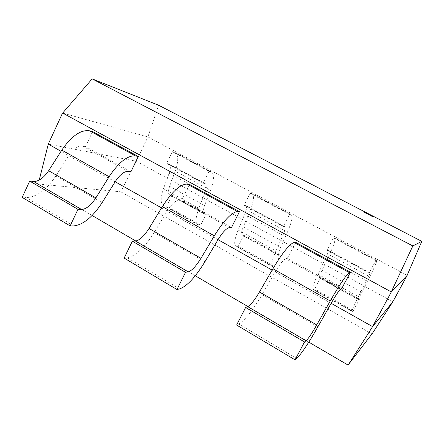 <?xml version="1.0" encoding="UTF-8"?>
<svg xmlns="http://www.w3.org/2000/svg" width="444" height="444" viewBox="0 0 444 444"><rect width="100%" height="100%" fill="white"/><g stroke="black" fill="none" stroke-linecap="round" stroke-linejoin="round"><path stroke-width="0.33" stroke-dasharray="2.22 1.67" d="M364.224 212.515L372.649 216.827M62.571 113.009L147.907 136.918L158.641 105.2M48.274 144.122L136.297 161.216L147.907 136.918L407.165 275.385M331.141 303.308L272.139 270.102M218.026 239.655L161.583 207.892M115.129 181.746L61.039 151.304M136.297 161.216L392.84 301.798M92.102 215.484L38.301 184.038L120.812 191.808L136.347 161.239M39.227 180.07L38.24 184.01M308.791 342.124L247.98 306.588M195.26 275.774L135.814 241.031M120.812 191.808L371.955 333.932M369.147 273.066L326.978 250.233L333.45 237.879L375.835 260.55L369.147 273.066L369.769 272.716L327.883 250.044L326.978 250.233M369.747 276.756C375.113 266.145 377.356 260.645 376.479 260.256L375.835 260.55M333.45 237.879L334.31 237.779L376.412 260.284M358.846 299.7L358.719 299.778C358.319 299.667 359.357 297.158 361.838 292.252L369.741 276.773L329.348 254.85L321.956 270.285C319.663 275.18 318.87 277.772 319.575 278.055L319.763 278.016M369.747 272.76L327.955 250.077C328.76 250.433 327.938 253.235 325.48 258.497L366.511 280.852L358.475 296.62M313.764 289.438L352.664 311.261L353.346 310.683L314.691 289.011L313.298 289.56C311.882 289.055 313.436 283.938 317.965 274.22L325.463 258.513M320.673 277.617L359.518 299.156L358.874 299.656L319.785 277.972L320.673 277.617L314.691 289.011M353.346 310.683L359.518 299.156M334.31 237.773L334.415 237.768C336.019 238.545 334.338 244.233 329.365 254.834M369.808 272.727C370.257 272.888 369.153 275.602 366.5 280.863M317.954 274.231L358.447 296.653C353.563 306.36 351.52 311.305 352.336 311.466L352.658 311.266M283.278 226.568L244.011 205.306L250.061 193.273L289.527 214.385L283.278 226.568L284.465 226.545L245.443 205.428L244.011 205.306M287.451 232.079C292.03 221.501 293.151 215.629 290.809 214.458L289.527 214.385M250.061 193.273L251.454 193.479L290.67 214.446M279.154 255.489L278.91 255.494C277.894 255.039 278.444 252.364 280.564 247.463L287.435 232.09L249.706 211.616L243.284 226.934C241.336 231.818 241.003 234.565 242.285 235.17L242.579 235.192M284.443 226.59L284.571 226.595C285.736 227.145 285.187 230.048 282.933 235.292L275.974 250.943M238.139 230.042L275.94 250.971C271.789 260.667 270.723 265.95 272.744 266.8L274.514 266.489L238.323 246.198L236.219 246.303C233.672 245.149 234.315 239.727 238.151 230.036L244.638 214.441M243.945 235.076L280.308 255.239L279.176 255.444L242.602 235.154L243.945 235.076L238.323 246.198M274.514 266.489L280.308 255.239M251.459 193.473L251.626 193.506C254.601 195.016 253.968 201.049 249.728 211.599M282.945 235.287L244.677 214.419C246.747 209.191 247.047 206.21 245.576 205.494L245.421 205.467M203.269 183.244L166.617 163.392L172.289 151.676L209.118 171.378L203.269 183.244L204.945 183.505L168.504 163.786L166.617 163.392M210.539 190.326C214.43 179.798 214.569 173.615 210.956 171.767L209.118 171.378M172.289 151.676L174.142 152.142L210.756 171.723M204.545 214.091L204.201 214.036C202.647 213.281 202.764 210.462 204.562 205.583L210.523 190.332L175.202 171.168L169.647 186.352M204.923 183.55L205.106 183.588C206.893 184.476 206.832 187.535 204.928 192.757L198.912 208.28M198.868 208.303L163.503 188.722L169.114 173.254M172.011 195.194L206.121 214.108L204.562 214.047L170.268 195.021L172.011 195.194L166.711 206.049L164.94 205.944L199.079 225.102L200.666 225.091L166.711 206.049M200.666 225.091L206.121 214.108M174.142 152.137L174.364 152.203C178.527 154.346 178.815 160.661 175.23 171.156M169.147 173.243C170.896 168.037 170.74 164.913 168.692 163.88L168.481 163.825M204.562 205.583L169.652 186.347C168.004 191.214 168.071 194.095 169.858 194.983L170.246 195.06M198.884 208.297C195.377 217.971 195.16 223.532 198.235 224.986L199.079 225.102M164.935 205.949L163.986 205.766C160.451 204.051 160.295 198.368 163.52 188.717M92.568 131.563L85.542 146.614L130.936 171.773M85.542 146.614L82.406 145.965L128.127 171.329M115.074 181.796L68.715 155.705L55.827 175.941M73.704 225.907L26.118 197.619L22.2 197.386M82.384 146.021C78.022 145.604 73.476 148.84 68.731 155.716M55.866 175.968C46.454 189.96 36.536 197.18 26.113 197.624M189.527 184.443L181.89 200.005L231.502 227.5M181.89 200.005L179.465 199.8L229.47 227.533M179.437 199.856C176.002 200.039 171.917 203.796 167.194 211.133L154.14 232.545M204.906 261.782L154.179 232.573C144.75 247.452 135.792 255.855 127.3 257.77L124.159 258.086M295.626 242.302L287.301 258.419L341.741 288.583M287.301 258.419L285.731 258.741L340.648 289.199M285.703 258.797C283.383 259.701 279.881 264.075 275.197 271.917L262.032 294.661M317.898 326.84L262.049 294.683C252.658 310.572 244.91 320.357 238.794 324.037L236.613 325.036M321.961 270.279L361.838 292.252M243.295 226.928L280.558 247.463M236.941 246.342L273.349 266.766M169.158 173.238L204.939 192.752M55.883 175.979L102.159 202.625M217.982 239.71L167.183 211.122M179.676 288.889L127.3 257.759M331.096 303.374L275.197 271.911M296.714 358.452L238.8 324.031M376.479 260.256L334.415 237.768M358.719 299.778L319.575 278.055M352.336 311.466L313.298 289.56M290.809 214.458L251.626 193.506M284.571 226.595L245.576 205.494M278.91 255.494L242.285 235.17M272.744 266.8L236.219 246.303M210.956 171.767L174.364 152.203M205.106 183.588L168.692 163.88M204.201 214.036L169.858 194.983M198.235 224.986L163.986 205.766"/><path stroke-width="0.67" d="M369.086 214.53L364.33 212.321L372.755 216.633L369.086 214.53M372.755 216.633L364.33 212.321M92.163 78.882L158.647 105.239L421.8 241.358L412.837 245.943L92.163 78.882L62.648 113.081M391.331 291.952L372.577 326.629L392.84 301.798L407.165 275.385L391.331 291.952L62.571 113.009L48.274 144.122L39.227 180.07M412.837 245.943L391.247 291.947M421.8 241.358L407.087 275.391M348.124 365.118L372.577 326.629L331.141 303.308M272.139 270.102L218.026 239.655M161.583 207.892L115.129 181.746M61.039 151.304L48.274 144.122M371.955 333.932L348.046 365.068L308.791 342.124M247.98 306.588L195.26 275.774M135.814 241.031L92.102 215.484M392.84 301.798L372.017 333.971M128.127 171.329L130.936 171.773L138.251 156.477L92.568 131.563L89.483 130.786C80.825 129.559 71.589 135.997 61.783 150.089M138.251 156.477L135.492 155.899C127.694 155.211 118.898 162.143 109.102 176.679M61.816 150.116L109.13 176.706L95.882 197.891C90.992 205.289 86.18 209.168 81.43 209.524M33.683 181.535C38.85 181.407 43.834 177.8 48.635 170.712L61.805 150.105M102.159 202.625L115.118 181.835M77.961 209.329L29.693 181.074L33.55 181.457L81.463 209.463L77.961 209.329L70.141 225.929L73.704 225.907C83.244 224.792 92.724 217.027 102.148 202.614M29.693 181.074L22.2 197.386L70.141 225.929M115.09 181.807C119.825 174.714 124.165 171.24 128.1 171.378M229.47 227.533L231.502 227.5L239.46 211.671L189.527 184.443L187.163 184.094C180.386 184.055 172.111 191.558 162.349 206.604M239.46 211.671L237.496 211.566C231.762 212.177 224.037 220.257 214.313 235.808M135.525 241.064C139.721 240.221 144.222 236.019 149.029 228.466L162.36 206.615L214.33 235.825L200.932 258.325M204.906 261.782L218.004 239.738M185.542 272.311L132.356 241.175L135.431 241.009L188.173 271.839L185.542 272.311L176.967 289.527L179.676 288.889M132.356 241.175L124.159 258.086L176.967 289.527M217.987 239.721C222.694 232.145 226.512 228.105 229.443 227.589M149.029 228.466L200.921 258.319C196.054 266.222 191.791 270.751 188.145 271.906M179.67 288.894C187.079 286.175 195.488 277.134 204.895 261.771M340.648 289.199L341.741 288.583L350.438 272.194L295.626 242.302L294.133 242.48L349.428 272.655C346.226 274.825 339.827 284.26 330.242 300.954M350.438 272.194L349.428 272.655M247.78 306.682C250.777 304.967 254.667 300.066 259.457 291.986L272.921 268.748L330.247 300.965L316.733 324.941M245.626 307.487L247.73 306.649L306.077 340.753L304.517 341.963L245.626 307.487L236.613 325.036L295.066 359.84L296.714 358.452C301.482 353.796 308.541 343.256 317.893 326.834L331.102 303.391C335.747 295.266 338.922 290.559 340.62 289.26M304.517 341.963L295.066 359.84M272.916 268.737C282.578 252.614 289.649 243.856 294.139 242.468M259.457 291.991L316.733 324.936C311.899 333.411 308.33 338.705 306.038 340.82M135.492 155.899L89.483 130.786M95.871 197.885L48.635 170.712M237.496 211.566L187.163 184.094"/></g></svg>
